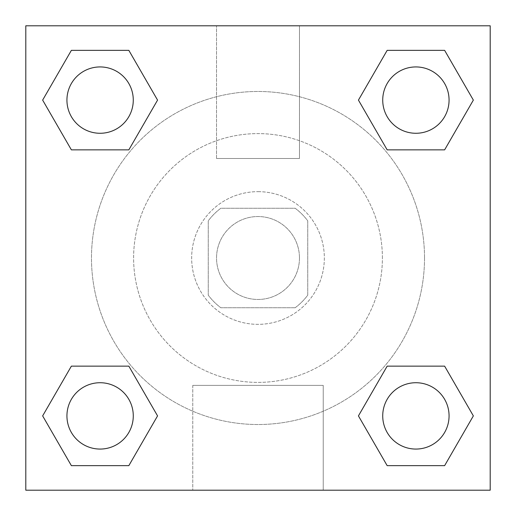 <?xml version="1.0" encoding="UTF-8"?>
<svg xmlns="http://www.w3.org/2000/svg" width="516" height="516" viewBox="0 0 516 516"><rect width="100%" height="100%" fill="white"/><g stroke="black" fill="none" stroke-linecap="round" stroke-linejoin="round"><path stroke-width="0.39" stroke-dasharray="2.58 1.94" d="M299.467 258A41.467 41.467 0 0 0 237.27 222.093A41.467 41.467 0 0 0 237.27 293.907A41.467 41.467 0 0 0 299.467 258A41.467 41.467 0 0 0 237.27 222.093A41.467 41.467 0 0 0 237.27 293.907A41.467 41.467 0 0 0 299.467 258M295.152 307.755L220.848 307.755A62.094 62.094 0 0 1 208.245 295.152L208.245 220.848A62.094 62.094 0 0 1 220.848 208.245L295.152 208.245A62.094 62.094 0 0 1 307.755 220.848L307.755 295.152A62.094 62.094 0 0 1 295.152 307.755L220.848 307.755A62.094 62.094 0 0 1 208.245 295.152L208.245 220.848A62.094 62.094 0 0 1 220.848 208.245L295.152 208.245A62.094 62.094 0 0 1 307.755 220.848L307.755 295.152A62.094 62.094 0 0 1 295.152 307.755M258 191.655A66.345 66.345 0 0 1 315.457 291.172A66.345 66.345 0 0 1 200.543 291.172A66.345 66.345 0 0 1 258 191.655A66.345 66.345 0 0 0 191.655 258A66.345 66.345 0 0 0 258 324.345A66.345 66.345 0 0 0 324.345 258A66.345 66.345 0 0 0 258 191.655M382.395 258A124.395 124.395 0 0 0 195.803 150.272A124.395 124.395 0 0 0 195.803 365.728A124.395 124.395 0 0 0 382.395 258A124.395 124.395 0 0 0 195.803 150.272A124.395 124.395 0 0 0 195.803 365.728A124.395 124.395 0 0 0 382.395 258M42.647 100.104L71.376 50.349L128.832 50.349L157.561 100.104L128.832 149.859L71.376 149.859L42.647 100.104L71.376 50.349L128.832 50.349L157.561 100.104L128.832 149.859L71.376 149.859L42.647 100.104L71.376 50.349L128.832 50.349L157.561 100.104L128.832 149.859L71.376 149.859L42.647 100.104L71.376 50.349L42.647 100.104L71.376 149.859L42.647 100.104M42.647 415.896L71.376 366.141L128.832 366.141L157.561 415.896L128.832 465.651L71.376 465.651L42.647 415.896L71.376 366.141L128.832 366.141L157.561 415.896L128.832 465.651L71.376 465.651L42.647 415.896L71.376 366.141L128.832 366.141L157.561 415.896L128.832 465.651L71.376 465.651L42.647 415.896L71.376 366.141L42.647 415.896L71.376 465.651L42.647 415.896M25.8 490.2L25.8 25.8L490.2 25.8L490.2 490.2L25.8 490.2L25.8 25.8L490.2 25.8L490.2 490.2L25.8 490.2L25.8 25.8L490.2 25.8L490.2 490.2L25.8 490.2M358.439 100.104L387.168 50.349L444.624 50.349L473.353 100.104L444.624 149.859L387.168 149.859L358.439 100.104L387.168 50.349L444.624 50.349L473.353 100.104L444.624 149.859L387.168 149.859L358.439 100.104L387.168 50.349L444.624 50.349L473.353 100.104L444.624 149.859L387.168 149.859L358.439 100.104L387.168 50.349L358.439 100.104L387.168 149.859L358.439 100.104M358.439 415.896L387.168 366.141L444.624 366.141L473.353 415.896L444.624 465.651L387.168 465.651L358.439 415.896L387.168 366.141L444.624 366.141L473.353 415.896L444.624 465.651L387.168 465.651L358.439 415.896L387.168 366.141L444.624 366.141L473.353 415.896L444.624 465.651L387.168 465.651L358.439 415.896L387.168 366.141L358.439 415.896L387.168 465.651L358.439 415.896M299.467 25.8L216.533 25.8L299.467 25.8L216.533 25.8L299.467 25.8L299.467 158.483L216.533 158.483L299.467 158.483L216.533 158.483L299.467 158.483L299.467 25.8M424.52 258A166.52 166.52 0 0 0 174.737 113.791A166.52 166.52 0 0 0 174.737 402.209A166.52 166.52 0 0 0 424.52 258A166.52 166.52 0 0 0 174.737 113.791A166.52 166.52 0 0 0 174.737 402.209A166.52 166.52 0 0 0 424.52 258M133.276 415.896A33.172 33.172 0 0 0 83.521 387.168A33.172 33.172 0 0 0 83.521 444.624A33.172 33.172 0 0 0 133.276 415.896A33.172 33.172 0 0 0 83.521 387.168A33.172 33.172 0 0 0 83.521 444.624A33.172 33.172 0 0 0 133.276 415.896A33.172 33.172 0 0 0 83.521 387.168A33.172 33.172 0 0 0 83.521 444.624A33.172 33.172 0 0 0 133.276 415.896A33.172 33.172 0 0 0 83.521 387.168A33.172 33.172 0 0 0 83.521 444.624A33.172 33.172 0 0 0 133.276 415.896A33.172 33.172 0 0 0 83.521 387.168A33.172 33.172 0 0 0 83.521 444.624A33.172 33.172 0 0 0 133.276 415.896M133.276 100.104A33.172 33.172 0 0 0 83.521 71.376A33.172 33.172 0 0 0 83.521 128.832A33.172 33.172 0 0 0 133.276 100.104A33.172 33.172 0 0 0 83.521 71.376A33.172 33.172 0 0 0 83.521 128.832A33.172 33.172 0 0 0 133.276 100.104A33.172 33.172 0 0 0 83.521 71.376A33.172 33.172 0 0 0 83.521 128.832A33.172 33.172 0 0 0 133.276 100.104A33.172 33.172 0 0 0 83.521 71.376A33.172 33.172 0 0 0 83.521 128.832A33.172 33.172 0 0 0 133.276 100.104A33.172 33.172 0 0 0 83.521 71.376A33.172 33.172 0 0 0 83.521 128.832A33.172 33.172 0 0 0 133.276 100.104M449.068 100.104A33.172 33.172 0 0 0 399.313 71.376A33.172 33.172 0 0 0 399.313 128.832A33.172 33.172 0 0 0 449.068 100.104A33.172 33.172 0 0 0 399.313 71.376A33.172 33.172 0 0 0 399.313 128.832A33.172 33.172 0 0 0 449.068 100.104A33.172 33.172 0 0 0 399.313 71.376A33.172 33.172 0 0 0 399.313 128.832A33.172 33.172 0 0 0 449.068 100.104A33.172 33.172 0 0 0 399.313 71.376A33.172 33.172 0 0 0 399.313 128.832A33.172 33.172 0 0 0 449.068 100.104A33.172 33.172 0 0 0 399.313 71.376A33.172 33.172 0 0 0 399.313 128.832A33.172 33.172 0 0 0 449.068 100.104M382.724 415.896A33.172 33.172 0 0 1 432.479 387.168A33.172 33.172 0 0 1 432.479 444.624A33.172 33.172 0 0 1 382.724 415.896A33.172 33.172 0 0 1 432.479 387.168A33.172 33.172 0 0 1 432.479 444.624A33.172 33.172 0 0 1 382.724 415.896M323.229 490.2L192.771 490.2L323.229 490.2L192.771 490.2L323.229 490.2L323.229 385.381L192.771 385.381L323.229 385.381L192.771 385.381L323.229 385.381L323.229 490.2M25.8 324.345L25.8 295.32L25.8 324.345M490.2 324.345L490.2 295.32L490.2 324.345M490.174 324.345L490.174 295.32L490.174 324.345M25.826 324.345L25.826 295.32L25.826 324.345M449.068 415.896A33.172 33.172 0 0 0 399.313 387.168A33.172 33.172 0 0 0 399.313 444.624A33.172 33.172 0 0 0 449.068 415.896A33.172 33.172 0 0 0 399.313 387.168A33.172 33.172 0 0 0 399.313 444.624A33.172 33.172 0 0 0 449.068 415.896A33.172 33.172 0 0 0 399.313 387.168A33.172 33.172 0 0 0 399.313 444.624A33.172 33.172 0 0 0 449.068 415.896M444.624 366.141L473.353 415.896L444.624 465.651L473.353 415.896L444.624 366.141M128.832 366.141L157.561 415.896L128.832 465.651L157.561 415.896L128.832 366.141M444.624 50.349L473.353 100.104L444.624 149.859L473.353 100.104L444.624 50.349M128.832 50.349L157.561 100.104L128.832 149.859L157.561 100.104L128.832 50.349M192.771 385.381L192.771 490.2L192.771 385.381M216.533 158.483L216.533 25.8L216.533 158.483"/><path stroke-width="0.77" d="M25.8 25.8L490.2 25.8L490.2 490.2L25.8 490.2L25.8 25.8M71.376 366.141L128.832 366.141L157.561 415.896L128.832 465.651L71.376 465.651L42.647 415.896L71.376 366.141L128.832 366.141L71.376 366.141M387.168 50.349L444.624 50.349L473.353 100.104L444.624 149.859L387.168 149.859L358.439 100.104L387.168 50.349L444.624 50.349L387.168 50.349M71.376 50.349L128.832 50.349L157.561 100.104L128.832 149.859L71.376 149.859L42.647 100.104L71.376 50.349L128.832 50.349L71.376 50.349M387.168 366.141L444.624 366.141L473.353 415.896L444.624 465.651L387.168 465.651L358.439 415.896L387.168 366.141L444.624 366.141L387.168 366.141M444.624 465.651L387.168 465.651L444.624 465.651M449.068 415.896A33.172 33.172 0 0 0 399.313 387.168A33.172 33.172 0 0 0 399.313 444.624A33.172 33.172 0 0 0 449.068 415.896M128.832 465.651L71.376 465.651L128.832 465.651M133.276 415.896A33.172 33.172 0 0 0 83.521 387.168A33.172 33.172 0 0 0 83.521 444.624A33.172 33.172 0 0 0 133.276 415.896M444.624 149.859L387.168 149.859L444.624 149.859M449.068 100.104A33.172 33.172 0 0 0 399.313 71.376A33.172 33.172 0 0 0 399.313 128.832A33.172 33.172 0 0 0 449.068 100.104M128.832 149.859L71.376 149.859L128.832 149.859M133.276 100.104A33.172 33.172 0 0 0 83.521 71.376A33.172 33.172 0 0 0 83.521 128.832A33.172 33.172 0 0 0 133.276 100.104"/></g></svg>

